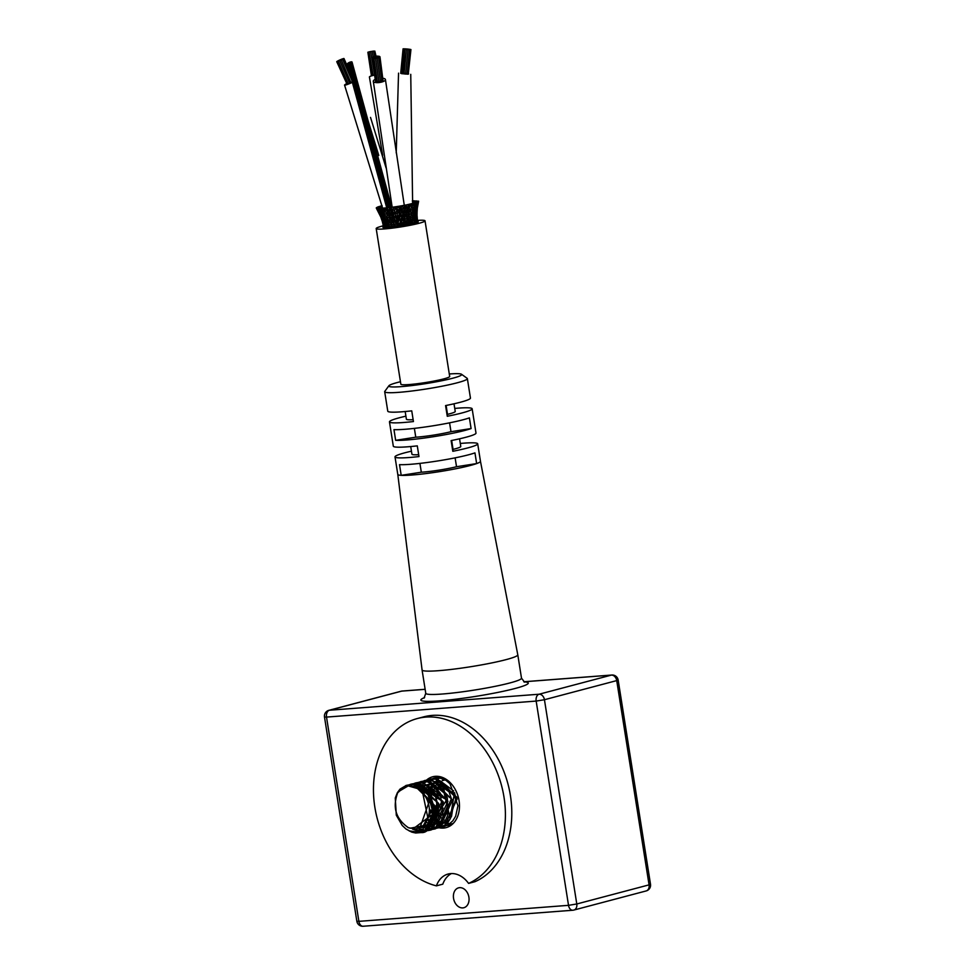 <?xml version="1.0" encoding="UTF-8"?>
<svg xmlns="http://www.w3.org/2000/svg" width="975" height="975" viewBox="0 0 975 975"><rect width="100%" height="100%" fill="white"/><g stroke="black" fill="none" stroke-linecap="round" stroke-linejoin="round"><path stroke-width="1.46" d="M408.098 785.046L398.044 791.883C392.133 806.922 395.606 818.878 408.452 827.738L415.789 828.969L422.504 826.471C432.193 815.575 431.633 803.29 420.798 789.616L409.025 784.973A24.716 18.367 -104.8 0 0 408.098 785.046L406.319 785.387L397.276 793.089M409.025 784.973L405.832 785.533M409.561 831.102L421.285 832.565L434.107 804.911L412.705 783.827L408.683 784.985M398.824 790.652L397.154 793.37M409.122 830.858L421.31 832.565L434.155 804.911L412.742 783.815L411.036 784.144M412.742 829.103L421.895 831.858L419.543 831.687L412.462 829.055M422.09 831.858L425.868 831.358L438.726 803.705L417.312 782.62L412.169 784.375M413.278 783.766L417.824 782.559L423.308 783.205L430.158 787.239L435.082 793.309L438.774 816.538L437.007 821.572L433.18 827.068L426.197 831.273L438.713 803.497L417.349 782.608L414.997 783.108M426.855 830.639L428.11 830.566M430.499 830.139L428.122 830.566L430.499 830.139L443.32 802.474L421.919 781.389L417.885 782.559M431.559 829.81L443.223 801.779L421.956 781.389L420.786 781.572M431.169 829.408L435.106 828.908L447.927 801.255L426.526 780.183L422.516 781.328M432.766 829.335L435.13 828.908L447.964 801.255L426.562 780.171L424.454 780.585M424.759 780.512L421.395 781.938M435.862 828.202L439.688 827.702L452.534 800.048L431.133 778.964L425.965 780.743M439.457 827.763L452.571 800.048L431.169 778.952M440.663 826.983L444.295 826.483L457.141 798.83L435.74 777.745L433.765 778.135M431.157 778.952L429.731 779.196M440.7 826.971L441.931 826.922M433.997 778.062L438.994 777.733L445.867 780.293L449.962 783.717L457.957 805.679L455.654 816.221L452.814 820.852L448.098 824.911L444.332 826.483L457.178 798.83L435.776 777.733L431.706 778.903M448.927 825.264L445.124 825.776L448.89 825.277L453.448 823.205M449.536 825.082L453.399 823.253M407.258 223.689L406.794 221.325M372.925 58.244L374.315 58.22L372.925 58.244M377.995 56.331L379.372 56.318L377.995 56.331M372.584 57.22L373.973 57.196L372.584 57.22M375.802 58.317L377.179 58.293L375.802 58.317M375.119 56.257L376.508 56.245L375.119 56.257M378.324 57.354L379.714 57.342L378.324 57.354M379.714 57.342L383.004 80.389L381.968 80.791M408.245 49.554L409.561 49.64L408.245 49.554M410.621 49.652L409.049 49.493L410.621 49.652L408.269 74.185L405.893 74.015M404.71 48.835L406.027 48.908L404.71 48.835M405.1 49.274L406.417 49.359L405.1 49.274M408.013 49.53L406.441 49.384L408.013 49.53L405.649 74.076L402.748 73.722M409.622 49.481L410.938 49.554L409.622 49.481M403.333 48.908L404.649 48.994L403.333 48.908M407.855 49.116L409.171 49.201L407.855 49.116M369.05 51.931L367.867 52.236L371.938 75.757M374.632 51.2L373.73 51.151M371.975 51.382L370.61 51.529L374.181 72.174M339.19 60.255L337.984 60.84L339.19 60.255M342.481 59.426L341.274 60.011L342.481 59.426M352.292 81.973L349.672 83.228L339.848 60.682L341.299 60.048L339.848 60.682M342.091 58.975L340.884 59.573L342.091 58.975M337.947 61.108L336.741 61.693L337.947 61.108M343.736 58.561L342.53 59.158L343.736 58.561M339.58 60.694L338.374 61.279L339.58 60.694M349.403 83.241L348.197 83.826L338.374 61.279M449.572 422.833L450.986 431.693A24.716 2.243 171 0 1 415.764 437.19L414.375 428.378M455.118 457.848L456.532 466.72A24.716 2.243 171 0 1 421.322 472.205L419.92 463.393M454.009 403.796L455.227 411.462A24.716 2.243 171 0 1 447.513 414.363L446.111 405.466M418.677 454.691A24.716 2.243 171 0 1 411.938 454.216L410.719 446.538M459.554 438.811L460.773 446.477A24.716 2.243 171 0 1 453.058 449.378L451.657 440.481M413.132 419.677A24.716 2.243 171 0 1 406.392 419.201L405.173 411.523M417.471 220.387A24.716 2.243 171 0 1 425.027 220.813A24.716 2.243 171 0 1 400.957 226.907A24.716 2.243 171 0 1 376.192 228.552A24.716 2.243 171 0 1 382.151 226.09A24.716 2.243 171 0 1 383.248 225.81M425.027 220.813L449.682 376.447A24.716 2.243 171 0 1 425.612 382.529A24.716 2.243 171 0 1 400.847 384.174L376.192 228.552M389.476 226.651L388.964 225.079L390.244 224.75M417.093 221.423L417.361 219.387L417.544 221.081A17.306 1.572 171 0 1 417.385 221.276L417.349 221.301A17.306 1.572 171 0 1 417.117 221.459L417.056 221.483A17.306 1.572 171 0 1 416.52 221.739L416.435 221.764A17.306 1.572 171 0 1 415.947 221.947L415.85 221.983A17.306 1.572 171 0 1 414.948 222.276L414.826 222.312A17.306 1.572 171 0 1 414.107 222.519L413.973 222.568A17.306 1.572 171 0 1 412.742 222.885L412.583 222.934A17.306 1.572 171 0 1 411.669 223.153L411.499 223.19A17.306 1.572 171 0 1 410 223.531L409.805 223.58A17.306 1.572 171 0 1 408.744 223.799L408.537 223.848A17.306 1.572 171 0 1 406.843 224.189L406.636 224.226A17.306 1.572 171 0 1 405.454 224.445L405.234 224.494A17.306 1.572 171 0 1 403.406 224.811L403.187 224.859A17.306 1.572 171 0 1 401.944 225.067L401.712 225.103A17.306 1.572 171 0 1 399.847 225.396L399.616 225.432A17.306 1.572 171 0 1 398.373 225.615L398.141 225.652A17.306 1.572 171 0 1 396.301 225.908L396.082 225.932A17.306 1.572 171 0 1 394.887 226.09L394.668 226.115A17.306 1.572 171 0 1 392.949 226.322L392.742 226.346A17.306 1.572 171 0 1 391.658 226.456L391.45 226.48A17.306 1.572 171 0 1 389.915 226.614L389.744 226.639A17.306 1.572 171 0 1 388.793 226.712L388.635 226.712A17.306 1.572 171 0 1 387.355 226.797L387.209 226.797A17.306 1.572 171 0 1 386.453 226.822L386.319 226.822A17.306 1.572 171 0 1 385.357 226.834L385.247 226.822A17.306 1.572 171 0 1 384.723 226.809L384.638 226.797A17.306 1.572 171 0 1 384.016 226.736L383.955 226.724A17.306 1.572 171 0 1 383.675 226.651L383.638 226.639A17.306 1.572 171 0 1 383.407 226.505L383.455 226.846M378.105 208.272L379.665 208.102L378.105 208.272M379.433 208.431L379.36 210.478L381.14 210.125M378.605 208.443L380.567 208.138L378.605 208.443L381.054 212.233M386.843 217.754L388.355 227.041M388.964 225.079L389.183 221.252L387.087 217.657L388.464 217.437M386.843 221.471L388.538 221.142L388.586 220.338M383.711 216.084L382.151 214.305L382.273 212.233L382.151 214.305L384.296 214.451M382.846 215.816L382.651 217.925L382.017 214.281L379.36 210.478M384.479 220.472L384.406 217.9L382.151 214.305M382.2 211.502L384.284 214.207L384.601 217.925L386.356 217.583L386.807 218.303M386.027 219.741L384.601 217.925L386.027 219.741M387.282 227.065L386.514 225.225L388.562 225.517M377.106 208.041L378.495 207.907L377.106 208.041M377.02 208.333L378.97 208.016L377.02 208.333L377.971 210.32L379.872 209.978M379.775 212.087L377.971 210.32L381.42 217.791L383.321 217.449M380.628 212.172L380.981 214.037M377.715 208.418L380.469 214.232L382.322 213.891M382.151 216.023L380.469 214.232L382.566 217.913L383.09 221.483L384.942 221.13M384.223 219.753L382.651 217.925L384.418 217.571M384.918 222.995L384.662 225.225L385.491 227.065L384.503 221.52L382.651 217.925M386.112 223.433L384.638 221.544L384.845 219.387L384.638 221.544L386.429 221.191M386.185 227.151L386.319 225.201L384.638 221.544M386.514 225.225L386.575 221.447L385.101 219.009M384.662 225.225L386.429 224.872M376.996 207.663L378.19 207.553L376.996 207.663M376.545 208.223L379.567 214.012L380.274 213.976M381.322 215.816L379.567 214.012L381.274 217.522M384.357 226.943L383.041 221.459L376.277 208.065L378.227 207.748L376.277 208.065M383.346 219.326L383.09 221.483L384.674 223.373M384.601 227.114L383.09 221.483M384.053 227.065L383.492 225.103L385.393 224.762M377.776 207.151L378.775 207.078L377.776 207.151M380.945 217.486L382.261 221.276L382.943 221.252M381.396 217.778L383.394 224.847M383.663 226.968L382.261 221.276M383.931 226.688L383.053 224.835L383.382 226.493M379.421 206.517L378.263 206.798L379.421 206.517M380.445 208.114L379.385 206.785L377.435 207.102L379.385 206.785M382.151 205.908L380.494 206.103L382.102 205.652M382.712 208.175L381.237 206.139L379.287 206.468L381.237 206.139M412.327 200.862L413.875 200.813L412.352 201.118M414.923 200.862L413.205 201.069L414.923 200.862M412.206 206.712L412.413 203.409L414.363 203.092L412.413 203.47L413.205 201.069M416.764 200.935L415.192 201.106L416.764 200.935M414.558 202.812L415.192 201.106M417.751 201.167L416.362 201.301L417.751 201.167M417.861 201.545L416.666 201.642L417.861 201.545M418.117 203.47L417.349 203.763M418.043 201.825L416.081 202.13L418.043 201.825L417.739 204.007L416.398 204.287M416.569 206.237L418.433 201.569L416.483 201.874L418.433 201.569M415.801 202.654L416.581 208.504L417.739 204.007M417.751 203.982L417.337 208.016L416.386 208.248M416.63 208.467L416.788 212.16L417.337 208.016L417.093 211.782L416.13 212.014M417.081 211.819L417.02 215.755L416.069 215.987M417.361 219.412L416.605 219.594M416.593 202.41L414.643 202.727L416.593 202.41L416.496 204.579L414.704 204.787M415.533 210.722L416.581 208.504L415.277 208.76M417.422 202.105L415.472 202.41L417.422 202.105L416.508 204.506M415.423 206.773L416.496 204.579L415.045 208.991M414.838 210.746L415.74 212.635L416.581 208.504M415.07 218.205L415.789 222.263L416.081 220.204L416.764 212.172L415.618 212.428M416.788 212.16L417.361 219.387M416.8 221.788L417.02 215.755M417.129 221.812L417.056 219.765L416.106 219.984M415.021 208.077L414.619 205.164L413.522 207.395L414.448 205.25L413.79 203.312L414.448 205.25L412.937 205.493M414.107 211.258L415.045 209.077L414.29 207.151L415.045 209.077L413.632 209.332M415.569 202.751L413.619 203.056L415.569 202.751L414.46 205.14M412.474 213.513L413.839 213.281L413.047 215.451L413.839 213.281L413.059 211.319L414.009 213.196L415.167 209.016L415.667 212.684L413.863 212.891M416.325 216.145L417.446 221.605M415.423 214.232L416.325 216.206L415.009 216.462M415.667 212.611L416.325 216.206M414.728 214.902L415.667 212.684L414.899 216.645M416.642 222.032L415.996 220.179M411.426 203.836L409.476 204.153L411.426 203.836L411.657 205.981L410.329 206.066M411.84 223.409L410.536 217.864L411.365 213.927L410.256 210.308L411.974 205.871L412.766 209.747L411.292 209.857M412.973 203.47L411.023 203.763L412.973 203.47L411.669 205.847M410.036 214.012L411.669 213.817L412.778 209.625M414.082 218.985L414.911 216.743L414.046 214.744L414.911 216.743L413.193 216.913M414.741 215.682L413.839 213.172M414.119 222.8L414.911 216.743L416.008 220.252L414.546 220.521M415.167 222.544L414.265 220.716M407.05 206.932L408.269 206.761L407.05 206.932M406.234 204.945L407.928 204.616L406.234 204.945M407.587 218.498L408.354 214.622L407.026 211.002L408.269 206.761L407.928 204.616M410.524 223.726L409.537 221.934L410.146 217.998L408.817 214.463L409.866 210.454L408.44 210.649L409.866 210.454L408.744 206.603L409.744 204.238L407.794 204.531L409.744 204.238M411.365 217.571L412.803 217.23M410.585 221.52L412.23 221.325L412.742 218.729L412.157 219.546L412.815 217.34L411.365 213.805M413.705 214.439L413.059 217.254L414.278 220.813L412.754 221.069M413.095 223.117L411.901 221.301M404.016 205.372L402.053 205.688L404.138 205.591L404.418 207.529L403.138 207.651M405.222 211.331L406.465 211.173L405.222 211.331M404.43 213.281L405.076 211.307L404.089 209.442L403.467 211.685L404.93 215.304L403.687 215.438L404.93 215.304L404.32 219.107L405.819 222.739L405.173 222.666M404.247 209.503L403.784 207.456M407.477 224.213L406.465 222.544L407.014 218.668L405.588 215.109L406.465 211.173L405.076 207.334M408.354 214.622L407.014 214.793L408.354 214.622M408.72 218.193L410.146 217.998L408.72 218.193M409.073 224.031L409.061 222.093L408.05 222.093L407.136 224.262M403.102 217.23L403.638 215.414L402.748 213.793L402.102 215.743L403.565 219.314L402.37 219.424L401.005 215.816M402.712 213.842L402.273 211.782M405.685 218.827L407.014 218.668L405.685 218.827M405.259 220.606L404.808 217.327M407.574 218.485L409.061 222.093L407.635 222.263L406.66 220.606M399.847 206.091L400.286 208.272L399.189 208.345L397.898 206.408L399.847 206.103L397.898 206.408M399.238 208.37L398.738 212.367M403.126 207.638L402.261 209.93L402.724 211.88L401.529 211.989L400.043 208.126M402.297 209.881L401.139 208.041L401.944 205.749L399.994 206.054L401.944 205.749M405.941 224.664L405.819 222.739L404.528 222.873L404.064 224.689M404.515 222.861L403.589 221.349L403.175 223.141L404.15 224.677M403.601 221.374L403.126 219.204M399.08 214.463L398.531 216.304L399.604 217.803L400.152 216.036L398.775 212.55L397.788 212.611L397.203 214.512L397.642 216.353M400.859 213.915L401.249 215.962L400.164 216.06M395.777 206.737L397.727 206.432L395.777 206.737L396.033 208.942L395.18 208.955M393.668 207.066L395.618 206.749L393.681 207.066L395.143 208.991L394.558 211.148L395.192 212.903M397.788 212.623L396.203 208.735M402.553 225.262L402.078 223.226M401.42 217.925L400.896 219.692L402.322 223.36L401.225 223.433L399.908 219.753M401.273 223.47L400.762 225.188L399.799 223.677L400.262 221.959M399.604 217.803L399.945 219.923L398.958 220.009L397.471 216.56L396.581 216.608L396.667 220.24M396.094 218.351L395.021 216.791L395.375 214.975L396.581 216.621M395.423 215L394.826 213.135L394.071 213.135M397.215 214.5L395.984 212.867L396.52 210.819M391.584 207.346L393.547 207.041L391.584 207.346L391.292 209.479M389.573 207.602L391.511 207.297L389.573 207.614L391.17 209.552L391.024 213.623L391.779 213.342M393.607 215L392.377 213.33L392.559 211.283L394.034 213.184L393.547 215.109L393.766 217.084L394.327 216.816M392.62 211.343L392.425 209.259M393.547 207.041L393.12 209.235L394.607 211.1M399.092 225.822L398.897 223.726M385.808 208.004L387.709 207.724L385.808 208.004M387.611 207.833L389.573 207.529L387.611 207.833L387.489 209.954L388.891 209.674M395.545 220.472L396.301 220.472L397.885 223.945M397.459 220.192L398.738 223.933L397.849 223.994L397.386 225.749M394.156 220.63L394.546 218.851L395.509 220.508L395.777 224.165M394.497 218.961L393.766 217.084M391.024 213.623L393.071 217.108L392.803 220.923L393.559 220.63M387.952 209.978L390.427 213.647L389.903 217.425L391.231 217.181M395.692 226.285L394.643 224.384M392.803 220.923L394.522 224.445L394.083 226.334M394.156 220.618L395.07 222.215M391.012 226.822L391.402 224.811L389.61 221.264L389.781 217.486L387.55 214L388.672 213.671M390.28 217.486L392.206 220.935L391.45 224.774L392.852 224.506M382.553 208.248L384.382 208.004L382.553 208.248M384.028 208.199L384.247 210.222L385.747 209.966M384.467 210.308L387.136 213.988L387.185 217.778M387.55 214L387.441 209.978L385.759 208.041M392.486 226.663L391.913 224.811M389.61 221.264L390.719 220.935M382.432 208.321L384.126 210.295L384.552 214.22L386.856 217.766M384.552 214.22L385.978 213.878M381.554 210.466L381.578 208.418L381.554 210.466L383.09 212.221L381.603 210.356L383.309 210.137L384.162 211.197M383.053 224.835L383.37 226.371A17.306 1.572 171 0 0 383.358 226.419A17.306 1.572 171 0 1 383.358 226.419M377.776 207.346L376.423 207.651L377.776 207.346M415.496 200.972L414.302 201.069L415.496 200.972M416.886 201.118L415.886 201.179L416.886 201.118M417.422 201.423L418.58 201.142L417.422 201.423M384.418 208.065L385.978 207.882L384.418 208.065M404.064 205.311L406.014 205.006L403.93 205.627M379.945 208.345L381.652 208.126L379.945 208.345M381.542 208.223L382.931 208.089L381.542 208.223M417.495 220.63A17.806 1.621 171 0 1 418.031 220.923A17.806 1.621 171 0 1 400.713 225.31A17.806 1.621 171 0 1 382.87 226.493A17.806 1.621 171 0 1 383.297 226.054M397.629 224.774L397.02 225.006M350.878 82.643L341.274 60.011M338.447 61.072L337.24 61.657L338.447 61.072M348.173 83.789L347.051 84.203L337.24 61.657M338.215 60.816L337.009 61.401L338.215 60.816M343.237 58.61L342.03 59.195L343.237 58.61M343.456 58.866L342.249 59.451L343.456 58.866M353.279 81.412L352.523 81.888L342.725 59.377M340.616 59.585L339.41 60.17L340.616 59.585M347.015 84.118L336.741 61.693M353.742 81.644A6.13 0.622 156.5 0 1 347.965 84.24A6.13 0.622 156.5 0 1 344.565 85.118A6.13 0.622 156.5 0 1 344.553 85.105A6.13 0.622 156.5 0 1 346.357 83.801M367.892 52.37L371.438 75.904M374.656 56.477L373.717 51.078L372.182 51.309M374.29 72.906L370.597 51.59L369.038 51.858L373.12 75.441M376.021 56.075L374.851 51.236M374.607 75.124A6.13 0.987 170.2 0 0 369.415 77.013L382.688 155.415M404.284 223.787L403.589 223.775M406.258 48.933L407.574 49.018L406.258 48.933M409.086 49.311L410.402 49.396L409.086 49.311M403.869 49.079L405.186 49.152L403.869 49.079M404.844 49.201L402.48 73.747L401.505 73.612L403.613 49.006M403.65 48.823L404.954 48.896L403.65 48.823M410.938 49.554L408.269 74.112M403.613 73.795L406.441 49.384M408.61 73.771L400.749 73.015M378.58 56.782L379.957 56.757L378.58 56.782M379.957 56.757L382.968 80.072M377.313 57.915L378.702 57.903L377.313 57.915M378.702 57.903L381.993 80.949L380.469 81.242M374.193 58.427L375.582 58.415L374.193 58.427M375.582 58.415L378.873 81.461L377.483 81.473M373.608 56.66L374.997 56.635L373.608 56.66M376.728 56.148L378.105 56.123L376.728 56.148M372.34 57.793L373.73 57.781L372.34 57.793M377.179 58.293L380.482 81.339L379.092 81.364M377.288 81.547L376.228 81.291M383.041 78.305A6.13 2.06 171.9 0 1 385.43 79.56A6.13 2.06 171.9 0 1 380.018 82.412A6.13 2.06 171.9 0 1 373.291 81.291A6.13 2.06 171.9 0 1 375.229 79.426M378.8 80.937L375.546 58.11M347.6 63.448L348.355 63.058L347.6 63.448M347.466 63.826L348.221 63.436L347.466 63.826M348.453 63.533L349.208 63.143L348.453 63.533M347.843 64.009L348.599 63.619L347.843 64.009M350.098 62.266L350.854 61.864L350.098 62.266M349.111 62.546L349.867 62.144L349.111 62.546M348.197 62.985L348.952 62.583L348.197 62.985M348.587 63.168L349.342 62.766L348.587 63.168M349.489 62.741L350.244 62.339L349.489 62.741M351.122 62.766L351.878 62.363L351.122 62.766M351.256 62.388L352.012 61.986L351.256 62.388M350.269 62.68L351.024 62.278L350.269 62.68M350.878 62.205L351.634 61.803L350.878 62.205M348.623 63.948L349.379 63.558L348.623 63.948M349.611 63.668L350.366 63.265L349.611 63.668M350.525 63.229L351.28 62.827L350.525 63.229M350.135 63.046L350.89 62.644L350.135 63.046M349.233 63.485L349.988 63.082L349.233 63.485M349.355 63.107L350.11 62.705L349.355 63.107M418.031 220.923L418.19 221.898A17.806 1.621 171 0 1 400.859 226.285A17.806 1.621 171 0 1 383.029 227.467L382.87 226.493M449.292 373.986A36.904 3.352 171 0 1 461.516 374.266A36.904 3.352 171 0 1 426.965 383.431A36.904 3.352 171 0 1 388.806 386.003A36.904 3.352 171 0 1 388.903 385.759L384.808 391.353A41.852 3.803 -9 0 0 384.686 391.621A41.852 3.803 -9 0 0 384.686 391.718L387.77 411.182A41.852 3.803 -9 0 0 411.742 410.853L413.437 421.553A41.852 3.803 171 0 1 389.464 421.883A41.852 3.803 171 0 1 405.905 416.167M453.058 449.378L452.814 451.291L451.12 440.59A41.852 3.803 -9 0 0 475.995 433.205A41.852 3.803 -9 0 0 475.995 433.095L472.144 408.781A41.852 3.803 171 0 1 472.144 408.878A41.852 3.803 171 0 1 447.269 416.276L445.575 405.576A41.852 3.803 -9 0 0 470.45 398.19A41.852 3.803 -9 0 0 470.45 398.08L467.366 378.629A41.852 3.803 -9 0 0 467.147 378.312L461.516 374.266M460.285 443.454A41.852 3.803 171 0 1 477.689 443.796A41.852 3.803 171 0 1 477.689 443.905A41.852 3.803 171 0 1 452.814 451.291M389.464 421.883L393.315 446.197A41.852 3.803 -9 0 0 417.288 445.867L418.982 456.568A41.852 3.803 171 0 1 395.009 456.897A41.852 3.803 171 0 1 411.45 451.181M447.513 414.363L447.269 416.276M454.74 408.428A41.852 3.803 171 0 1 472.144 408.781M395.009 456.897L397.788 474.398A41.852 3.803 -9 0 0 401.2 475.337L421.322 472.205M456.532 466.72L476.641 463.576L474.947 452.875A41.852 3.803 -9 0 1 436.934 461.077A41.852 3.803 -9 0 1 399.506 464.648L401.2 475.337A41.852 3.803 -9 0 0 438.628 471.778A41.852 3.803 -9 0 0 476.641 463.576A41.852 3.803 -9 0 0 480.468 461.407A41.852 3.803 -9 0 0 480.468 461.309L477.689 443.796M393.961 429.622A41.852 3.803 -9 0 0 431.389 426.063A41.852 3.803 -9 0 0 469.402 417.861L471.096 428.561A41.852 3.803 171 0 1 433.083 436.763A41.852 3.803 171 0 1 395.655 440.322L393.961 429.622M450.986 431.693L471.096 428.561M388.903 385.759A36.904 3.352 171 0 1 400.457 381.725M384.686 391.718A41.852 3.803 -9 0 0 426.075 389.013A41.852 3.803 -9 0 0 467.366 378.727A41.852 3.803 -9 0 0 467.366 378.629M395.655 440.322L415.764 437.19M422.077 669.898A48.457 4.4 -9 0 0 422.077 669.947A48.457 4.4 -9 0 0 453.533 669.155A48.457 4.4 -9 0 0 506.11 659.624A48.457 4.4 -9 0 0 517.798 654.81A48.457 4.4 -9 0 0 517.786 654.786A48.457 4.4 -9 0 0 517.774 654.749L480.468 461.309M524.574 682.159L521.491 678.149A48.457 4.4 171 0 1 509.803 682.975A48.457 4.4 171 0 1 457.226 692.494A48.457 4.4 171 0 1 425.77 693.31L422.077 669.971A48.457 4.4 -9 0 0 422.077 669.971L397.788 474.398M468.902 897.195A10.286 7.642 75.2 0 1 463.856 907.725A10.286 7.642 75.2 0 1 453.838 899.73A10.286 7.642 75.2 0 1 458.603 887.835A10.286 7.642 75.2 0 1 468.902 897.195M436.398 885.861A26.301 19.549 75.2 0 1 448.11 874.039A26.301 19.549 75.2 0 1 468.573 883.399L474.959 881.705A86.531 64.301 75.2 0 0 506.61 779.269A86.531 64.301 75.2 0 0 423.698 716.857L417.3 718.551A86.531 64.301 -104.8 0 0 374.168 802.218A86.531 64.301 -104.8 0 0 436.398 885.861L442.796 884.167A26.301 19.549 75.2 0 1 451.401 873.563M468.573 883.399A86.531 64.301 -104.8 0 0 500.212 780.963A86.531 64.301 -104.8 0 0 417.3 718.551M426.465 780.171A26.301 19.549 75.2 0 1 432.705 776.77A26.301 19.549 75.2 0 1 459.067 800.707A26.301 19.549 75.2 0 1 446.148 827.629A26.301 19.549 75.2 0 1 438.457 827.617M611.837 675.029L611.837 675.029A5.935 3.937 85.6 0 0 611.374 675.102A5.935 4.412 75.2 0 1 616.724 680.599L618.15 680.014A5.935 5.935 0 0 0 611.837 675.029L523.77 681.757M402.188 691.043A5.935 5.935 0 0 0 401.127 691.214A5.935 4.412 75.2 0 1 401.712 691.117A5.935 3.937 -94.4 0 1 402.188 691.043L425.137 689.288M573.288 910.15A5.935 4.412 -104.8 0 0 573.873 910.053A5.935 4.412 -104.8 0 0 576.786 903.983L568.523 905.336A5.935 3.937 85.6 0 0 572.812 910.236A5.935 3.937 85.6 0 0 573.288 910.15M363.626 926.165A5.935 3.937 -94.4 0 1 363.163 926.25A5.935 3.937 -94.4 0 1 358.873 921.351L356.85 921.265A5.935 5.935 0 0 0 363.163 926.25L572.812 910.236A5.935 5.935 0 0 0 573.873 910.053L646.157 890.943A5.935 5.935 0 0 0 650.508 884.276L649.07 884.861A5.935 4.412 75.2 0 1 646.157 890.943M544.44 699.721A5.935 4.412 -104.8 0 0 539.077 694.224A5.935 3.937 85.6 0 0 536.165 701.074L544.44 699.721L616.724 680.599L649.07 884.861L576.786 903.983L544.44 699.721M324.492 717.003L326.515 717.088A5.935 3.937 -94.4 0 1 329.428 710.239A5.935 4.412 -104.8 0 0 328.843 710.336A5.935 5.935 0 0 0 324.492 717.003L356.85 921.265M439.177 785.594L439.969 783.876M440.907 782.316L441.626 781.304M440.176 783.961L439.457 785.082M438.531 786.935L437.678 789.457M437.263 791.444L437.275 798.379M438.921 804.619L440.054 807.129M450.158 818.963L454.313 793.626L435.849 782.364L434.911 782.803M434.631 782.949L432.681 784.375M432.571 784.473L431.157 786.094M430.913 786.423L430.231 787.52M430.219 787.544L428.488 791.919M428.476 791.956L428.171 793.37M428.049 794.064L433.083 813.113M450.109 819.073L442.504 782.547M445.087 825.788L457.068 797.343L434.667 778.355M439.664 776.612L437.409 777.221M418.689 787.934L424.028 790.189L427.586 793.479L433.278 810.676L432.668 815.392L428.854 823.229L424.612 826.556L421.334 827.629L422.37 827.397L433.266 806.886L418.641 787.91M422.931 826.556L425.295 826.507L422.943 826.544M425.965 826.398L426.989 826.178L425.965 826.41M419.067 786.898L417.775 787.337M426.648 825.325L424.478 824.801L426.733 825.264M427.148 825.313L429.975 825.277M430.06 825.264L430.962 825.106M436.447 822.425L427.647 785.448M450.267 818.781L441.468 781.792M431.279 786.533L430.584 787.642M430.523 787.739L432.278 785.253M428.415 794.332L433.266 812.675M410.097 828.263L423.613 825.618M419.872 827.921L430.743 797.233M430.06 796.027L418.129 787.568M422.346 826.581L424.32 826.703M426.623 826.447L430.024 825.216M430.133 825.155L431.438 824.338M431.486 824.302L438.457 808.641M438.433 807.385L435.691 796.648M435.033 795.429L421.188 786.338M421.078 786.338L417.617 787.239M426.721 825.338L428.927 825.484M431.072 825.264L434.558 824.033M436.093 823.071L443.052 808.007M439.786 794.479L427.148 785.107M425.575 785.131L422.126 786.069M421.334 786.496L419.092 788.227M426.343 822.4L430.731 824.009M431.559 824.155L434.436 824.216M435.484 824.082L439.25 822.778M449.585 819.914L444.563 821.84L440.676 821.888L447.659 805.777M443.881 792.382L431.754 783.9M430.255 783.912L426.733 784.851M448.756 791.602L436.349 782.669M434.911 782.693L431.34 783.632M430.402 784.144L428.244 785.862M456.861 802.876L454.508 792.626M453.68 790.969L440.956 781.463M439.408 781.475L435.947 782.425M435.021 782.925L432.851 784.643M448 780.658L445.575 780.244M444.052 780.256L442.431 780.524M439.603 781.718L437.799 783.096M435.862 785.375L435.143 786.581M434.728 787.398L433.461 791.2M398.044 791.883L409.805 784.948M412.864 829.116L424.637 831.224M424.661 831.224L437.568 802.486L414.338 783.742M414.302 783.754L411.633 785.082M418.97 828.652L426.038 830.359M426.051 830.359L442.199 801.206L416.227 783.888L414.009 785.618M423.577 827.495L427.891 828.86L446.769 799.78L418.531 784.436L416.666 786.715M427.05 825.679L427.915 826.105M428.183 826.239L438.494 827.556L451.376 798.793L428.122 780.085M428.086 780.098L420.871 786.155M419.908 787.849L419.555 788.58L419.872 787.837M429.463 808.848L433.217 815.295M433.424 815.563L436.178 818.634M436.386 818.829L438.653 820.682M440.871 822.035L441.712 822.461M452.181 823.973L441.955 822.62L449.17 824.192L452.912 823.741M432.12 801.535L432.876 804.412M438.555 776.856L436.337 777.684L438.592 776.856M405.88 49.152L409.366 49.42L405.88 49.152M406.916 49.091L405.332 48.945L406.904 49.079M340.763 60.011L338.179 61.059L340.763 60.011M375.265 57.111L376.679 56.757L375.351 57.367L377.02 57.781L374.168 58.098L374.717 57.598L373.913 57.33L375.265 57.111M341.396 59.573L342.53 59.158L341.396 59.573M377.41 57.159L376.545 57.013L377.41 57.159M340.458 60.218L339.008 60.852L340.494 60.316M424.612 697.576A54.393 4.936 -9 0 0 475.325 696.443A54.393 4.936 -9 0 0 523.916 681.842M523.831 681.793L611.374 675.102L539.077 694.224L329.428 710.239L401.712 691.117L425.149 689.325M568.523 905.336L358.873 921.351L326.515 717.088L536.165 701.074L568.523 905.336M425.429 785.387L423.528 787.008M423.053 787.532L421.285 790.091M427.928 819.244L431.876 821.767M432.583 822.083L435.301 822.961M427.598 786.338L425.819 788.909M425.466 789.604L424.162 793.626M429.207 814.539L432.035 817.574M435.082 819.853L440.651 821.876M449.633 819.89L456.324 797.123L440.615 781.243M440.554 781.243L435.74 782.303M435.715 782.316L432.778 784.448M432.681 784.558L430.523 787.581M430.475 787.678L429.585 789.677M429.341 790.347L428.854 792.102M428.586 793.443L428.427 794.527M428.427 794.564L433.851 813.394M398.348 791.359L409.597 784.948M412.778 829.103L438.555 809.872L414.143 783.754M412.852 784.314L411.56 785.07M418.921 828.677L425.088 830.371M425.965 830.408L442.272 801.194L416.13 783.888M415.387 784.4L413.961 785.594M423.516 827.519L427.172 828.762M427.854 828.896L446.83 799.768L418.482 784.436M417.982 784.96L416.63 786.691M427.013 825.703L427.867 826.13M428.135 826.252L429.085 826.654M429.707 826.885L421.2 785.582M436.373 818.854L438.36 820.499M452.217 823.96L452.827 823.826M440.712 776.868L434.655 782.486M433.692 784.193L432.681 786.569M432.473 787.178L431.657 790.615M431.645 790.591L431.523 791.529M437.994 814.405L440.785 817.428M440.968 817.586L443.284 819.439M443.454 819.561L444.771 820.402M445.453 820.779L446.343 821.243M420.712 789.47L406.356 785.375L400.018 789.116L397.361 792.699L395.265 798.013L396.301 815.222L402.236 825.484L406.051 829.043L411.755 832.126L415.655 833.003L421.298 832.565C428.025 833.162 432.571 825.703 434.935 810.176C424.856 773.626 417.202 787.398 410.975 784.156M425.868 831.358L423.516 831.785M435.082 828.921L432.729 829.347M437.348 828.128L445.429 824.826L448.403 821.815L451.559 816.209L453.338 804.594L447.757 787.898L440.2 780.89L435.618 779.159L429.695 779.208M400.713 73.381L403.077 48.835M352.487 78.073L343.98 58.524M349.647 83.204L339.824 60.645M391.584 226.639L390.585 224.762L390.878 222.739M389.062 222.056L388.538 221.142M385.32 227.151L384.906 226.078M378.775 207.078L379.226 208.089M380.213 206.481L380.933 208.723M380.494 206.103L380.701 207.151M416.362 201.301L415.813 203.019L416.362 201.301M418.616 201.337L417.337 208.016M414.363 203.105L414.485 204.055M413.059 209.832L413.181 209.137M408.939 208.93L410.024 206.176L409.488 204.202M410.768 208.93L411.06 209.954M411.864 214.293L411.925 213.013M414.156 206.408L413.01 209.649L413.692 212.075M405.807 209.381L406.794 206.907L405.978 204.921L405.076 207.346M407.489 212.94L408.306 210.624L407.465 208.565M409.061 216.413L409.719 214.122L408.927 212.16M410.889 218.558L410.816 216.84M412.352 220.691L412.413 221.691M402.053 205.688L403.126 207.651M406.867 214.78L405.978 213.038M408.05 220.265L408.586 218.168L407.708 216.438M409.378 219.789L410.28 221.63L409.914 223.726M400.408 210.198L399.738 212.306L400.871 213.927L401.517 211.977M397.093 208.674L398.458 210.527M351.878 62.363L391.743 207.553M389.573 207.529L389.391 209.674L391.097 211.721M397.471 225.737L396.472 224.14L396.898 222.41M389.086 213.671L390.573 215.609M392.048 215.256L391.731 217.181L392.962 218.9M384.382 208.004L384.967 208.674M385.978 207.943L386.076 209.978L387.952 212.245M381.859 213.33L381.359 210.454L379.702 208.443M379.433 208.821L378.373 207.334M414.022 201.849L413.875 200.801M414.326 203.422L414.302 201.069M415.764 202.3L415.886 201.179M415.984 222.288L416.033 221.118M411.048 209.954L410.633 211.234M413.144 204.262L413.619 203.056M406.867 214.768L406.222 216.803M410.67 204.616L411.023 203.775M402.37 219.412L401.858 221.154M386.197 212.806L387.051 215M391.438 219.034L391.146 220.947L392.291 222.751M393.729 222.678L393.352 224.506L394.4 226.273M397.093 208.687L397.727 206.444M388.964 215.353L388.806 217.449L390.134 219.399M389.257 211.465L389.086 213.683M397.922 218.485L397.459 220.204M398.946 219.997L398.458 221.691M381.652 208.126L382.48 209.113M381.152 209.32L380.981 208.394M383.309 210.137L382.943 208.15M353.523 81.364L343.7 58.817M344.553 85.105L382.578 208.077M370.524 117.414L386.1 167.968M373.169 57.05L372.17 51.261M375.692 56.087L374.827 51.09M404.052 73.893L406.417 49.359M407.197 74.185L409.561 49.64M410.743 74.332L412.632 203.312M398.543 73.149L396.228 152.977M377.313 81.681L374.01 58.634M375.46 81.047L372.158 58M378.909 81.571L375.619 58.524M376.045 81.498L372.755 58.451M381.81 82.022L381.578 80.352M373.291 81.291L392.157 207.175M392.852 211.66L393.303 214.512M385.43 79.56L404.259 205.213M405.746 214.658L405.893 215.621M389.122 221.678L389.001 220.972M387.343 211.258L387.026 209.503M386.722 207.797L347.283 63.777M387.051 207.748L347.661 63.96M392.681 213.708L392.498 212.672M392.962 214.061L392.438 211.087M391.755 207.273L352.012 61.986M390.146 215.048L389.756 212.794M349.428 63.619L388.854 207.553L349.379 63.558M390.817 225.188L390.658 224.213M389.671 218.193L389.476 217.084M387.843 207.748L348.441 63.899M390.475 210.966L389.963 208.077M389.854 207.492L350.366 63.265M390.183 215.085L389.793 212.83M393.924 225.457L393.583 223.36M392.767 218.4L392.401 216.194M390.841 207.322L351.28 62.827M378.775 155.439L350.342 63.18M424.076 698.076L425.77 693.31M521.491 678.149L517.798 654.81M618.15 680.014L650.508 884.276M328.843 710.336L401.127 691.214M438.08 789.994L438.908 787.227M439.762 785.375L440.529 784.119M431.316 829.896L437.897 825.74L440.98 821.559L443.113 816.331L440.286 793.15L433.412 784.912L427.416 781.84L420.664 781.609M435.13 828.908L440.578 826.227L445.063 821.243L447.537 815.746L447.403 798.001L439.03 784.522L434.618 781.609L428.342 780.073L424.783 780.5M449.451 825.118L453.351 823.314M447.172 818.537L446.465 818.281M444.381 817.269L442.942 816.355M441.358 815.112L439.201 812.931M410.926 784.168L408.671 784.997M429.341 779.293L427.099 780.122M432.425 787.154L431.888 789.226M431.535 791.359L431.364 796.587"/></g></svg>
